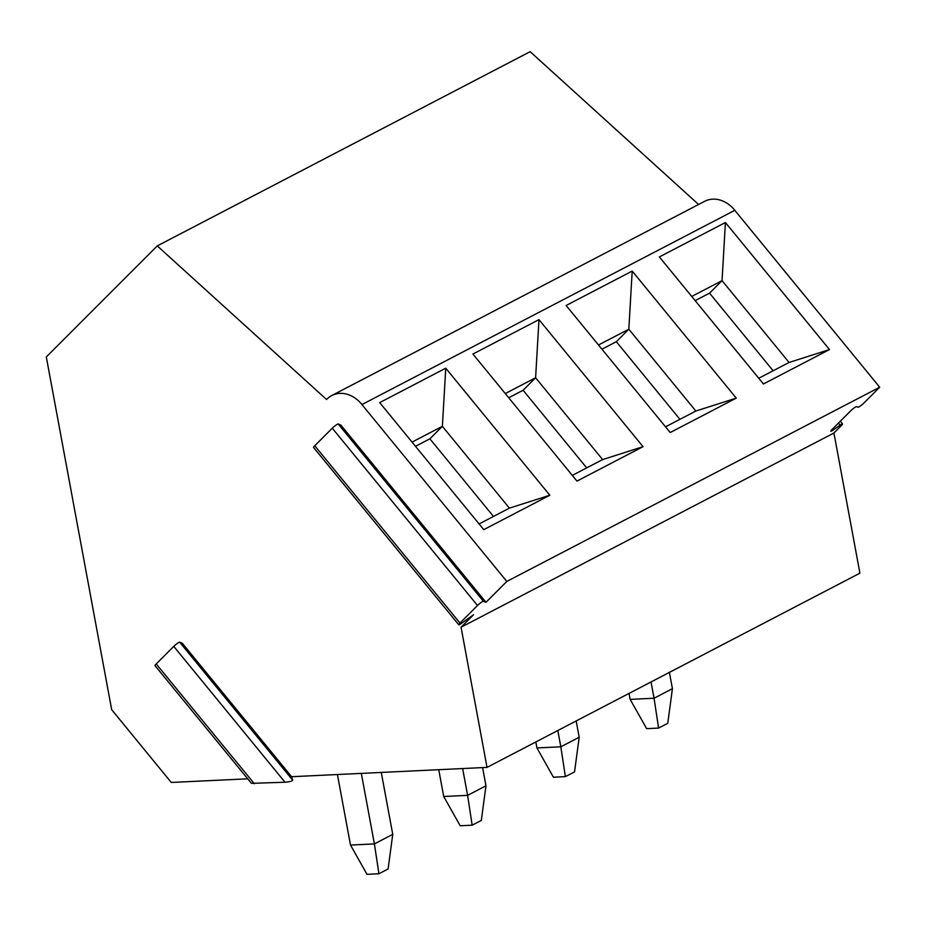 <?xml version="1.0" encoding="UTF-8"?>
<svg xmlns="http://www.w3.org/2000/svg" width="926" height="926" viewBox="0 0 926 926"><rect width="100%" height="100%" fill="white"/><g stroke="black" fill="none" stroke-linecap="round" stroke-linejoin="round"><path stroke-width="1.39" d="M840.31 421.214L842.533 423.923A4.63 0.671 140.7 0 1 841.329 425.613L833.932 433.009L859.907 573.159L487.03 767.388L291.609 776.717L292.709 780.178C292.049 781.197 289.491 781.88 285.023 782.238L251.432 783.35L155.012 665.644A4.63 0.671 140.7 0 1 156.216 663.954L173.752 646.394A4.63 0.671 140.7 0 1 179.679 642.193L182.248 643.188L291.609 776.717M698.563 204.472L530.147 51.671L157.27 245.899L326.565 399.511A28.509 23.208 62.5 0 1 331.763 395.541L704.651 201.312A28.509 23.208 62.5 0 1 734.804 210.329L879.7 387.218L863.923 403.007A4.63 0.671 140.7 0 1 857.997 407.209L856.573 406.653A4.63 0.671 140.7 0 0 850.658 410.866L832.034 429.502A4.63 0.671 140.7 0 0 830.83 431.203A4.63 0.671 140.7 0 0 833.261 429.988L840.102 425.127L838.435 423.101M247.705 778.812L171.264 782.458L111.687 709.71L46.3 356.938L157.27 245.899M331.763 395.541A28.509 23.208 62.5 0 1 361.927 404.558L506.811 581.447L485.988 602.294L483.43 601.287A4.63 0.671 140.7 0 0 477.503 605.5L459.967 623.048A4.63 0.671 140.7 0 0 458.764 624.749A4.63 0.671 140.7 0 0 461.194 623.534L473.499 614.795L461.055 627.238L487.03 767.388M734.804 210.329L361.927 404.558M879.7 387.218L506.811 581.447M483.766 529.649L379.695 402.602L445.753 368.189L549.824 495.236L483.766 529.649M576.979 481.092L472.92 354.045L538.978 319.632L643.049 446.679L576.979 481.092M670.204 432.535L566.133 305.487L632.203 271.075L736.263 398.122L670.204 432.535M763.429 383.977L659.358 256.93L725.417 222.518L829.488 349.565L763.429 383.977M842.533 423.923A4.63 0.671 140.7 0 0 840.102 425.127M833.932 433.009L461.055 627.238M483.43 601.287L338.21 423.992L340.78 424.999L485.988 602.294M338.21 423.992A4.63 0.671 140.7 0 0 332.284 428.206L314.747 445.765A4.63 0.671 140.7 0 0 313.544 447.455L458.764 624.749M415.496 446.309L429.884 438.82L442.385 426.319L412.058 442.107M549.824 495.236L509.404 508.142L442.385 426.319L445.753 368.189M429.884 438.82L493.465 516.442M509.404 508.142L479.078 523.942M643.049 446.679L602.629 459.585L572.303 475.385M508.721 397.752L523.109 390.263L535.61 377.762L505.283 393.55M602.629 459.585L535.61 377.762L538.978 319.632M523.109 390.263L586.69 467.885M736.263 398.122L695.854 411.028L665.528 426.817M601.946 349.195L616.334 341.706L628.823 329.205L598.497 344.993M695.854 411.028L628.823 329.205L632.203 271.075M616.334 341.706L679.915 419.328M829.488 349.565L789.068 362.471L758.741 378.259M695.16 300.637L709.548 293.148L722.048 280.647L691.722 296.436M789.068 362.471L722.048 280.647L725.417 222.518M709.548 293.148L773.129 370.77M378.931 873.75L366.985 874.329L350.503 845.056L374.393 843.922L378.931 873.75L388.11 868.982L392.751 834.349L374.393 843.922L361.325 773.384M350.503 845.056L337.423 774.53M381.269 772.434L392.751 834.349M472.156 825.193L460.199 825.772L443.716 796.499L467.607 795.365L472.156 825.193L481.323 820.424L485.965 785.792L467.607 795.365L462.641 768.557M443.716 796.499L438.75 769.691M482.596 767.596L485.965 785.792M565.369 776.636L553.424 777.215L536.941 747.942L560.832 746.807L565.369 776.636L574.548 771.867L579.19 737.235L560.832 746.807L557.811 730.521M536.941 747.942L535.83 741.969M576.169 720.96L579.19 737.235M658.594 728.079L646.649 728.658L630.166 699.385L654.057 698.239L658.594 728.079L667.773 723.299L672.415 688.678L654.057 698.239L651.036 681.964M630.166 699.385L629.055 693.412M669.394 672.403L672.415 688.678M833.261 429.988L832.486 429.051M292.709 780.178L179.679 642.193M285.023 782.238L173.752 646.394M254.303 783.709L156.216 663.954M477.503 605.5L332.284 428.206M459.967 623.048L314.747 445.765"/></g></svg>
